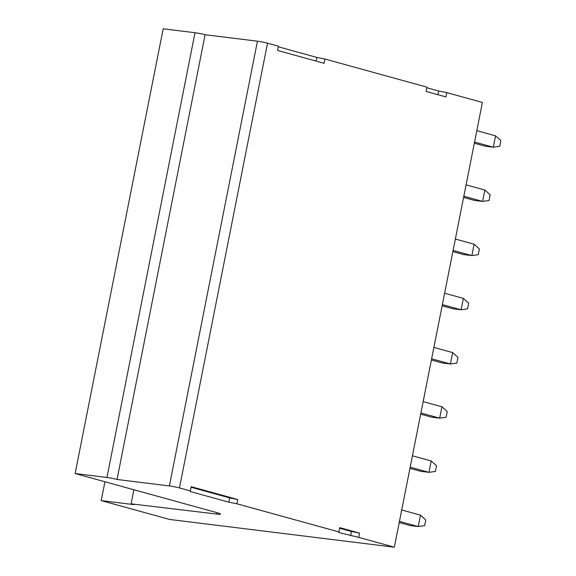 <?xml version="1.0" encoding="UTF-8"?>
<svg xmlns="http://www.w3.org/2000/svg" width="576" height="576" viewBox="0 0 576 576"><rect width="100%" height="100%" fill="white"/><g stroke="black" fill="none" stroke-linecap="round" stroke-linejoin="round"><path stroke-width="0.86" d="M104.94 481.766L101.21 500.594L169.531 519.437L394.337 547.2L358.69 537.372L359.532 533.102L351.468 531.504L339.61 528.235M205.092 34.726A7.272 0.533 -168.8 0 0 195.005 32.731L163.181 28.8L75.125 473.544L106.942 477.475A7.272 0.533 11.2 0 1 117.029 479.477L205.092 34.726L257.443 41.191A7.272 0.533 -168.8 0 1 267.523 43.193L278.417 46.195L277.574 50.465L324.108 63.302L324.958 59.033L426.946 87.163L426.103 91.426L445.91 96.89L446.753 92.621L482.4 102.456L394.337 547.2M101.21 500.594L134.057 504.648L131.09 503.834L133.877 489.751M131.09 503.834L216.396 514.03A14.537 1.066 -168.8 0 0 220.493 514.094A14.537 1.066 -168.8 0 0 216.497 512.532L75.125 473.544M117.029 479.477L169.38 485.942A7.272 0.533 11.2 0 1 179.46 487.944L190.354 490.946L190.21 491.53L228.83 502.178L236.894 503.777L237.737 499.514L229.673 497.916L191.081 487.267M236.894 503.777L338.882 531.907L339.732 527.638L359.532 533.102M190.354 490.946L191.196 486.677L237.737 499.514M338.882 531.907L338.738 532.49L358.69 537.372M350.626 535.766L351.468 531.504M228.83 502.178L229.673 497.916M324.958 59.033L316.886 57.434L316.159 61.106M278.302 46.793L316.886 57.434M446.753 92.621L438.689 91.022L437.954 94.694M426.83 87.754L438.689 91.022M401.71 509.983L420.466 515.16L418.212 526.536L399.456 521.359M399.218 522.547L409.997 525.521L418.212 526.536L424.642 525.622L425.772 519.934L420.466 515.16M410.184 467.172L428.94 472.349L420.732 471.334L409.946 468.36M431.194 460.966L428.94 472.349L435.377 471.434L436.5 465.746L431.194 460.966L412.438 455.796M420.912 412.985L439.668 418.162L431.46 417.146L420.682 414.173M441.922 406.778L439.668 418.162L446.105 417.247L447.228 411.552L441.922 406.778L423.166 401.609M431.64 358.798L450.403 363.967L442.188 362.952L431.41 359.978M452.657 352.591L450.403 363.967L456.833 363.053L457.956 357.365L452.657 352.591L433.894 347.414M442.375 304.61L461.131 309.78L452.916 308.765L442.138 305.791M463.385 298.404L461.131 309.78L467.561 308.866L468.691 303.178L463.385 298.404L444.629 293.227M453.103 250.416L471.859 255.593L463.651 254.578L452.866 251.604M474.113 244.217L471.859 255.593L478.289 254.678L479.419 248.99L474.113 244.217L455.357 239.04M463.831 196.229L482.587 201.406L474.379 200.39L463.594 197.417M484.841 190.022L482.587 201.406L489.024 200.491L490.147 194.803L484.841 190.022L466.085 184.853M474.559 142.042L493.322 147.211L485.107 146.196L474.329 143.23M495.576 135.835L493.322 147.211L499.752 146.297L500.875 140.609L495.576 135.835L476.813 130.666M216.396 514.03L216.684 512.59M106.942 477.475L195.005 32.731M169.38 485.942L257.443 41.191M267.523 43.193L179.46 487.944"/></g></svg>
